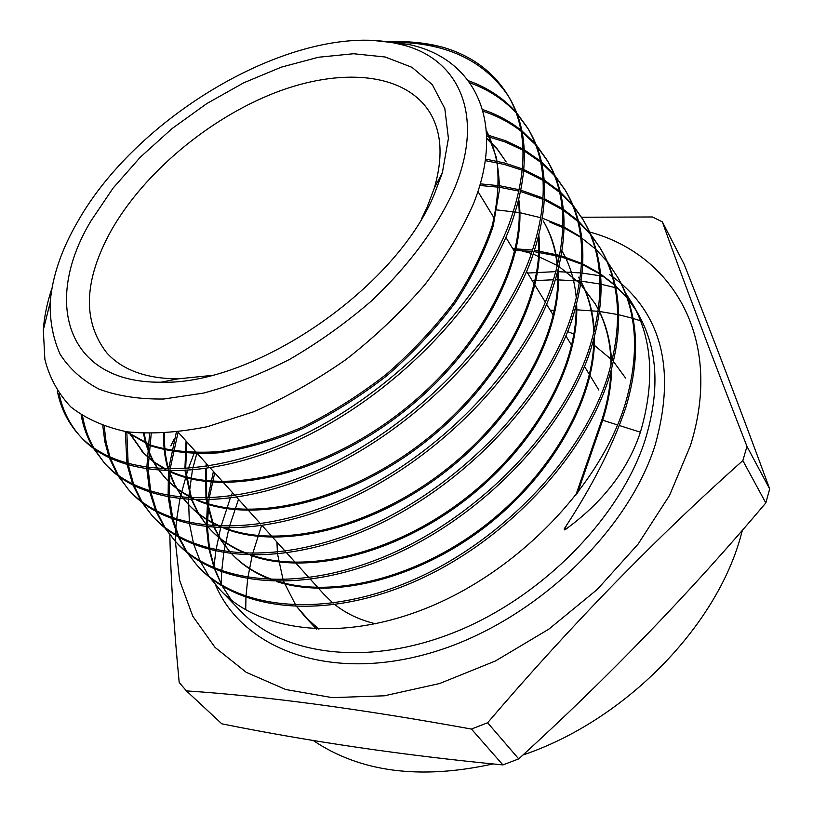 <?xml version="1.0" encoding="UTF-8"?>
<svg xmlns="http://www.w3.org/2000/svg" width="813" height="813" viewBox="0 0 813 813"><rect width="100%" height="100%" fill="white"/><g stroke="black" fill="none" stroke-linecap="round" stroke-linejoin="round"><path stroke-width="1.22" d="M434.366 194.104C396.165 288.259 253.88 385.504 161.004 382.201C65.507 383.197 42.723 300.637 91.168 220.597L113.068 188.138L140.375 157.133L172 128.627L206.837 103.566L243.707 82.814L281.339 67.144L318.411 57.256L353.543 53.739L385.23 57.012L411.988 67.327L432.313 84.654L444.833 108.607L448.42 138.413L442.343 172.844L434.366 194.104M210.679 375.535L177.783 378.888C145.862 378.604 122.174 369.905 106.706 352.791C82.184 320.983 83.739 280.129 111.381 230.221C144.165 172.681 208.595 118.789 274.53 92.936C340.281 67.306 404.722 72.316 429.752 112.387C441.713 132.113 443.237 157.305 434.345 187.966L427.008 207.467L421.683 218.514M375.718 623.835C359.864 620.034 346.277 613.642 334.956 604.679M333.066 603.134L324.123 594.516L310.525 579.405M318.92 629.191L304.966 616.66L296.867 606.742L316.501 629.089L304.966 616.66L318.92 629.191M295.759 605.167L283.686 581.519L295.759 605.167M283.097 579.852L277.579 554.161L283.097 579.852M277.406 552.301L276.938 542.047L277.406 552.301M522.932 755.023C625.36 720.42 716.985 626.122 741.212 534.598L742.432 530.127M640.542 320.83L633.012 318.422M632.28 318.208L618.754 314.763M617.677 314.529L599.618 311.481M598.226 311.318L575.126 309.712M555.32 310.068L550.35 310.393M746.964 446.408L769.687 488.948C740.968 410.85 712.462 335.962 684.17 264.306L662.331 221.837C682.574 278.473 710.775 353.33 746.964 446.408L742.848 460.595C655.756 538.135 570.675 625.522 487.617 722.757L518.714 758.885L502.912 764.911L471.428 729.058C359.417 708.753 264.418 696.03 186.441 690.898L221.837 723.834C310.607 741.73 404.305 755.419 502.912 764.911M769.687 488.948L765.805 502.952L742.848 460.595M589.557 231.99C672.514 254.296 724.037 338.574 690.41 445.646L669.597 495.269L638.144 544.029L597.26 589.455L548.866 629.13L495.391 660.999L439.63 683.52L384.407 695.796L332.365 697.645L285.729 689.515L246.237 672.331L215.039 647.392L192.772 616.213L179.612 580.36L175.374 541.336M581.539 217.234L652.402 216.969L662.331 221.837M170.862 445.859L174.51 438.431M77.692 221.644C139.043 112.773 298.899 20.62 397.801 43.8C458.237 56.127 487.119 114.785 452.689 192.691C435.646 229.296 407.526 266.979 371.145 301.216C345.637 323.188 318.462 342.578 289.631 359.366C260.465 374.265 231.776 385.504 203.565 393.086L163.82 399.01C139.226 399.335 117.611 396.043 98.983 389.122C82.367 380.332 69.44 368.756 60.213 354.407C53.16 338.787 49.817 321.481 50.182 302.487C52.286 276.552 61.453 249.601 77.692 221.644M51.961 288.219C47.134 302.67 44.248 316.572 43.313 329.936L44.867 359.376C49.441 377.506 58.079 393.34 70.772 406.886C85.619 418.644 104.288 426.937 126.777 431.774C151.015 434.305 177.895 432.607 207.417 426.683L253.341 411.866C284.906 398.035 315.84 380.545 346.145 359.417C375.2 336.684 401.388 311.836 424.691 284.896C445.514 257.63 461.886 230.303 473.827 202.915C506.743 119.511 473.034 57.144 407.567 44.248L375.057 40.65M209.754 577.403L220.506 590.329C261.359 633.114 345.789 642.91 433.431 605.258C521.306 567.484 599.333 485.595 624.638 405.88C639.729 355.596 637.534 312.914 618.043 277.833L607.778 262.355M562.85 227.386L549.903 222.132L562.85 227.62M618.043 277.833L619.049 279.642C638.561 314.641 640.796 357.344 625.756 407.75C612.585 446.276 592.047 486.692 564.141 528.989L564.801 529.944L566.214 525.859M606.742 261.034L596 249.51M595.167 248.737L581.762 238.097M580.736 237.406L564.12 227.975M619.252 425.484L640.4 432.211C654.973 382.344 652.493 339.804 632.951 304.59L625.268 292.507M387.029 41.839C404.437 41.006 420.748 42.246 435.961 45.548L443.258 47.357C471.794 55.823 493.318 71.768 507.84 95.223C527.647 128.617 528.033 171.614 508.999 224.215C478.217 305.729 389.966 394.874 295.932 438.298C201.533 482.038 116.005 476.103 79.257 435.26C67.936 422.679 60.629 407.963 57.357 391.114M79.257 435.25L80.894 437.059C117.661 478.003 203.341 483.908 297.538 440.3C391.602 396.947 479.711 307.721 510.371 226.38C529.365 173.677 528.938 130.659 509.121 97.336L507.84 95.223M508.084 95.629C483.095 59.379 443.735 41.595 390.006 42.296M468.369 80.7C487.231 87.479 503.023 97.845 515.757 111.798M516.601 112.743L527.515 127.793C547.586 161.574 548.44 204.744 530.086 257.315C500.412 338.564 413.715 426.744 320.627 468.999C227.264 511.54 141.757 504.558 104.41 463.024L93.465 448.359M104.42 463.024L105.995 464.762C143.525 506.499 229.022 513.267 322.141 470.94C415.402 428.624 501.692 340.688 531.417 259.398C549.73 206.848 548.836 163.657 528.745 129.846L527.515 127.793M528.013 128.627L517.027 113.871M516.174 112.936C503.755 99.572 488.328 89.521 469.894 82.794M482.566 109.511C496.895 114.379 509.639 121.198 520.808 129.958M521.855 130.802L535.249 143.708M536.052 144.633L546.509 159.246C566.824 193.403 568.124 236.725 550.411 289.204C521.682 370.24 436.774 457.292 344.377 498.572C252.121 539.873 166.756 532.129 128.708 489.833L118.017 475.737M128.708 489.833L130.232 491.519C168.24 533.684 253.402 541.814 345.901 500.412C437.933 459.335 523.003 372.374 551.692 291.217C569.364 238.849 568.033 195.516 547.708 161.218L536.478 145.72M535.665 144.795L522.088 132.001M521.031 131.167C509.853 122.56 497.19 115.893 483.034 111.188M486.591 134.643L505.605 140.73L522.972 149.023M524.222 149.744L540.421 161.076M541.417 161.919L554.06 174.541M554.822 175.435L564.872 189.622C585.401 224.297 587.108 267.741 570.004 319.956C542.19 400.982 458.491 486.916 367.324 527.037C275.698 567.433 190.709 558.47 152.183 515.737L141.747 502.18M152.183 515.737L153.657 517.363C192.163 560.218 277.467 569.049 368.716 528.846C460.158 488.694 543.531 402.638 571.244 321.897C588.297 269.479 586.559 226.024 566.021 191.533L564.862 189.622M565.157 190.11L555.249 176.482M554.476 175.588L541.661 163.047M540.665 162.214L524.283 150.984M523.023 150.273L505.544 142.112L486.652 136.208M485.442 159.043L504.467 162.976L522.444 168.941M523.907 169.541L542.993 179.236M544.151 179.958L559.324 191.187M560.248 191.99L572.23 204.337M572.941 205.211L582.606 218.992C603.327 253.829 605.431 297.365 588.907 349.62C562.078 430.158 479.863 515.371 389.366 554.527C298.91 593.836 213.809 584.069 174.876 540.787L164.714 527.728M174.876 540.787L176.299 542.362C215.384 585.716 300.251 595.502 390.768 556.234C481.072 517.159 563.216 432.262 590.106 351.49C606.589 299.428 604.466 255.882 583.714 220.831L582.606 218.992M582.84 219.388L573.368 206.217M572.637 205.343L560.513 193.077M559.578 192.275L544.243 181.136M543.074 180.415L523.796 170.832M522.322 170.242L504.416 164.46L485.229 160.608M480.249 183.84L500.188 185.831L519.304 189.754M520.991 190.212L543.125 198.108M544.466 198.718L562.2 208.504M563.297 209.226L577.535 220.303M578.399 221.095L589.771 233.158M590.462 234.002L599.75 247.386C620.665 282.507 623.134 326.135 607.159 378.258C581.173 458.552 500.371 542.789 410.677 581.031C321.125 619.354 236.217 608.805 196.827 565.015L186.909 552.403M196.827 565.015L198.209 566.539C237.701 610.289 322.273 621.041 412.049 582.677C501.408 544.578 582.311 460.575 608.317 380.067C624.252 328.147 621.762 284.509 600.837 249.174L599.75 247.386M599.842 247.538L590.878 234.967M590.177 234.124L578.683 222.142M577.799 221.349L563.409 210.343M562.311 209.622L544.415 199.947M543.054 199.348L520.716 191.563M519.009 191.126L499.853 187.315L479.782 185.455M59.105 393.695C62.306 409.295 68.942 423.045 79.024 434.965M92.824 447.272C87.113 437.364 83.221 426.601 81.148 414.986M82.54 415.89C84.552 427.475 88.302 438.166 93.78 447.963M94.41 449.061L104.145 462.688M117.387 474.711L109.379 457.993M108.922 456.733L104.816 441.632L102.794 425.758M104.196 426.246L106.097 442.221L110.029 457.241M110.466 458.522L118.302 475.381M118.922 476.428L128.169 489.192M141.116 501.184L133.119 485.32M132.641 484.111L127.214 464.904M126.95 463.471L125.304 431.54M126.798 431.784L128.159 463.806M128.403 465.26L133.688 484.629M134.145 485.849L142.011 501.855M142.621 502.861L151.533 514.975M164.104 526.783L156.116 511.662M155.639 510.534L149.887 492.424M149.592 491.072L146.858 469.274M146.807 467.627L149.582 433.654M151.218 433.675L148.139 467.81M148.179 469.467L150.73 491.438M151.025 492.8L156.614 511.052M157.082 512.19L164.927 527.424M165.537 528.379L175.11 541.041M186.309 551.499L178.393 537.088M177.905 536.011L171.95 518.907M171.624 517.637L168.261 497.231M168.139 495.717L168.413 471.113M168.586 469.253L176.34 432.252M178.108 432.17L170.059 469.264M169.866 471.144L169.378 495.93M169.49 497.465L172.702 518.023M173.017 519.304L178.84 536.539M179.317 537.617L187.112 552.139M187.701 553.053L196.37 564.486M496.987 209.927L519.477 212.579L540.899 217.752M542.454 218.24L562.881 226.441M564.131 227.061L580.675 236.857M196.909 453.075L192.844 468.197M192.376 470.31L188.626 498.105M188.545 499.822L189.368 522.708M189.551 524.141L193.494 543.389M193.85 544.608L200.161 561.011M200.669 562.057L209.093 576.447M640.4 432.211C627.799 470.107 602.606 502.678 564.801 529.944M385.077 41.585C402.638 40.996 419.366 42.317 435.24 45.518L443.258 47.357M175.374 541.326L175.476 535.34M175.506 534.619L175.689 530.615M175.811 528.694L176.523 520.513M176.655 519.334L179.917 499.03M180.252 497.424L187.61 470.686M188.311 468.593L195.039 450.991M186.441 690.898L179.206 682.483C173.911 627.727 170.781 578.51 169.826 534.842M487.617 722.757L471.428 729.058M518.714 758.885C608.185 677.432 690.542 592.128 765.805 502.952M261.491 525.818L252.65 553.683M252.223 555.381L247.874 577.555M247.691 578.907L245.993 596.437M245.943 597.474L245.719 609.841M313.086 740.419C360.037 772.157 420.016 779.992 493.024 763.946M567.626 331.602L574.71 334.356L567.626 331.602M592.565 343.808L612.291 360.271L592.565 343.808M613.541 361.633L625.583 378.075L613.541 361.633M486.316 130.334L496.479 157.702C499.497 178.454 498.064 201.126 492.19 225.709C483.684 251.014 470.869 276.623 453.745 302.527C434.366 328.076 411.876 352.009 386.287 374.336C359.427 395.189 331.491 412.801 302.477 427.181C273.503 439.366 245.668 447.516 218.971 451.622C193.514 453.38 170.903 451.276 151.137 445.3L126.482 431.733M486.702 138.027L496.987 148.586L506.164 161.929L497.383 149.419L486.702 138.606M518.46 201.248C526.082 264.174 477.546 353.858 397.903 414.406C318.361 475.107 222.874 495.778 170.049 471.144M165.954 469.192L154.622 462.394L143.342 452.831L128.606 432.049M538.45 237.203C543.836 300.007 496.611 386.134 420.291 444.142C344.041 502.261 251.908 522.749 198.189 500.219M193.799 498.318C182.529 493.085 173.037 486.347 165.344 478.085L159.155 470.656M157.813 468.786C150.588 458.298 145.832 446.53 143.545 433.461M557.677 265.079C555.828 248.991 551.224 234.632 543.867 222.03L543.226 220.923C551.001 234.235 555.686 249.489 557.291 266.664M557.657 272.172C560.96 334.61 515.015 417.262 441.866 472.831C368.756 528.48 279.977 548.775 225.638 528.277M220.963 526.448C207.772 520.869 196.776 513.369 187.996 503.958L184.063 499.467M182.63 497.658L174.531 485.026L168.677 471.123M168.088 469.243C164.714 457.983 163.261 446.012 163.708 433.339M576.112 306.196C577.474 368.065 532.779 447.272 462.688 500.513C392.608 553.785 307.131 573.907 252.457 555.381M247.467 553.612C232.305 547.759 219.784 539.558 209.906 528.989L208.331 527.251M206.807 525.493L198.179 513.379L191.675 500.005M190.994 498.217L185.059 470.839M184.907 468.837L186.075 441.032M580.004 279.774L578.531 277.203L579.994 279.814M581.163 282.009C588.917 297.07 593.134 314.153 593.805 333.249M593.846 339.367C593.378 400.453 549.913 476.276 482.749 527.271C415.585 578.256 333.421 598.165 278.656 581.559M273.351 579.862C256.613 573.978 242.813 565.391 231.949 554.08C242.355 565.208 255.567 573.785 271.583 579.811M230.353 552.383L221.248 540.696L214.144 527.779M213.392 526.072L206.207 500.188M205.953 498.318L205.689 468.755M205.933 466.55L206.319 463.542M512.596 248.422L531.489 253.463M533.318 254.103L557.545 265.617M559.059 266.562L579.496 283.087M580.787 284.438L595.35 304.001L598.449 309.743M599.547 312.009C607.057 327.781 610.888 345.535 611.03 365.271M610.898 371.673C610.278 386.978 607.341 402.831 602.077 419.223L602.687 420.209L617.616 424.955M486.316 130.304C494.904 147.62 499.273 167.498 499.406 189.917L493.217 225.963C484.802 251.441 471.997 277.233 454.802 303.361C435.321 329.113 412.679 353.238 386.876 375.708C359.783 396.693 331.623 414.376 302.375 428.756C273.188 440.9 245.191 448.928 218.372 452.861C192.833 454.396 170.222 452.028 150.527 445.737L126.086 431.673M518.836 199.774C528.023 262.833 479.528 354.092 398.756 415.494C318.107 477.068 221.217 497.231 168.779 471.123M164.917 469.162L154.561 462.668L144.165 453.705L129.074 432.12M538.877 235.536C545.808 298.564 498.593 386.317 421.124 445.189C343.747 504.182 250.16 524.202 196.716 500.188M192.579 498.288C182.224 493.186 173.443 486.774 166.228 479.04L159.358 470.666M158.068 468.806C151.025 458.298 146.421 446.52 144.257 433.492M558.135 270.302C562.962 333.076 516.987 417.384 442.679 473.837C368.421 530.371 278.127 550.228 223.982 528.247M219.561 526.397C207.366 520.909 197.132 513.735 188.86 504.883L184.195 499.477M182.803 497.678L174.917 485.026L169.236 471.134M168.667 469.253C165.405 457.963 164.043 445.971 164.582 433.288M562.088 251.105C570.065 264.977 574.821 280.831 576.336 298.656M576.661 304.133C579.506 366.429 534.741 447.343 463.471 501.479C392.222 555.665 305.18 575.37 250.597 555.35M245.892 553.562C231.796 547.759 220.089 539.873 210.74 529.873L208.382 527.261M206.909 525.503L198.494 513.379L192.163 500.025M191.502 498.237L185.801 470.798M185.659 468.786L186.878 441.916M581.173 281.918C588.876 296.44 593.246 312.903 594.293 331.308M594.466 337.1C595.451 398.726 551.875 476.286 483.511 528.196C415.158 580.106 331.369 599.638 276.583 581.539M230.384 552.383L221.492 540.696L214.581 527.81M213.849 526.102L206.878 500.178M206.634 498.288L206.573 468.623M206.827 466.408L207.091 464.396M595.35 304.001L598.459 309.631M599.577 311.846C607.026 327.05 611.03 344.153 611.579 363.157M611.6 369.204C611.315 385.555 608.348 402.557 602.687 420.209L577.464 493.257M575.706 495.513L602.077 419.223M232.498 492.648L231.075 496.154M230.221 498.328L221.024 526.448M220.577 528.145L215.994 550.035M215.791 551.346L213.982 566.458M221.278 583.958L221.675 572.006M221.746 570.95L223.748 552.901M223.971 551.499L228.941 528.298M229.418 526.509L238.524 499.345M621.081 283.432C663.479 320.393 674.861 374.224 655.207 444.914C627.301 534.029 530.086 624.831 429.02 653.378C327.842 682.31 242.355 648.368 215.384 584.669M213.413 471.418L207.884 498.247M207.64 500.147L206.421 525.452M206.482 527.048L208.86 548.358M209.124 549.7L214.144 568.002M214.561 569.171L221.786 585.238M222.366 586.285L231.278 600.045M220.516 590.329L240.994 611.396C283.229 655.532 368.157 667.229 455.646 631.853C543.043 596.59 620.339 517.119 645.115 440.087C660.044 391.216 657.981 349.61 638.906 315.281L632.951 304.59M532.281 280.739L553.602 279.753M555.492 279.753L579.821 281.003M581.285 281.156L600.035 284.022M601.132 284.245L614.943 287.558M615.715 287.772L618.287 288.524M603.622 276.501L600.695 275.912M599.679 275.719L582.23 273.087M580.858 272.944L557.789 271.644M555.99 271.623L527.596 273.046M635.837 310.078L627.595 298.523M626.935 297.721L615.187 285.383M614.323 284.601L600.522 273.93M599.486 273.239L582.85 263.981M581.6 263.402L561.295 255.851M559.761 255.414L534.598 250.282M532.667 250.038L512.749 248.666M609.608 274.672L612.291 276.542M613.002 277.06L620.898 283.28M177.783 378.888L161.004 382.201M178.006 432.049L208.646 466.123M210.364 468.034L235.12 495.554M236.776 497.393L260.648 523.938M262.243 525.716L285.272 551.316M286.806 553.033L309.042 577.748M214.693 472.851L209.215 498.186M208.951 500.107L207.366 525.554M207.396 527.149L209.51 548.531M209.754 549.873L214.561 568.175M214.967 569.344L222.03 585.38M222.589 586.427L231.37 600.116M397.801 43.8L407.567 44.248M50.182 302.487L43.313 329.936M546.519 159.246L547.708 161.218M435.24 45.518L435.961 45.548M635.857 310.119L627.646 298.676M626.996 297.883L615.268 285.719M614.394 284.946L600.573 274.448M599.537 273.778L582.819 264.723M581.559 264.164L561.112 256.857M559.557 256.441L534.161 251.624M532.2 251.4L513.745 250.302M477.922 191.472L494.192 218.189M505.869 237.366L515.31 252.863M526.611 271.42L545.34 302.172M546.59 304.235L553.297 315.231M565.878 335.901L572.322 346.47M584.486 366.46L598.866 390.057M434.345 187.966L442.343 172.844M141.909 451.327L142.834 452.313M165.344 478.085L166.228 479.04M187.996 503.958L188.86 504.883M209.906 528.989L210.74 529.873"/></g></svg>
